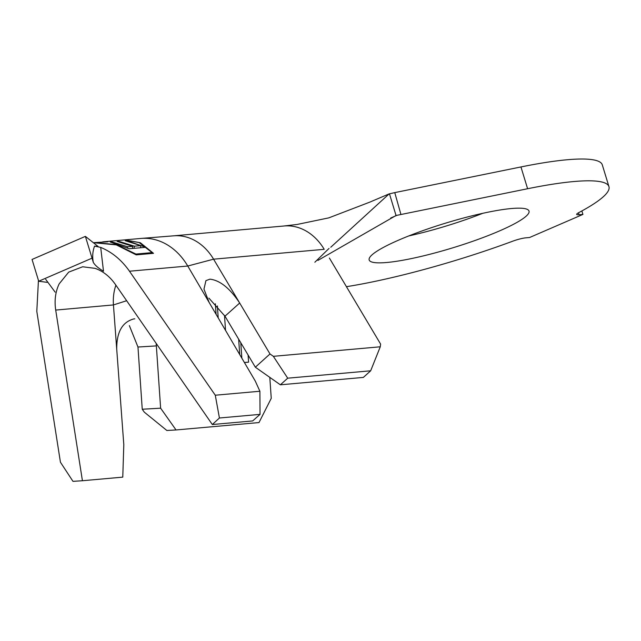 <?xml version="1.0" encoding="UTF-8"?>
<svg xmlns="http://www.w3.org/2000/svg" width="641" height="641" viewBox="0 0 641 641"><rect width="100%" height="100%" fill="white"/><g stroke="black" fill="none" stroke-linecap="round" stroke-linejoin="round"><path stroke-width="0.96" d="M511.462 208.525A83.578 12.852 163 0 0 420.76 231.401A83.578 12.852 163 0 0 369.16 259.95A83.578 12.852 163 0 0 386.723 262.498A83.578 12.852 163 0 0 477.425 239.63A83.578 12.852 163 0 0 529.017 211.073A83.578 12.852 163 0 0 511.462 208.525M578.494 212.772L579.103 214.767A11.53 1.771 -17 0 1 576.684 214.415A11.53 1.771 -17 0 1 578.767 212.62A167.165 25.704 163 0 0 608.95 186.635A167.165 25.704 163 0 0 573.839 181.539A167.165 25.704 163 0 0 527.607 188.734L396.042 215.504L317.944 260.39M608.95 186.635L602.292 164.849A167.165 25.704 163 0 0 567.173 159.753A167.165 25.704 163 0 0 520.949 166.948L394.768 192.612L400.937 214.495M124.915 239.87L140.315 242.723L153.511 253.331L136.221 254.87L116.261 244.87L93.338 242.683M100.701 247.41L103.497 271.223C98.377 268.218 94.98 265.27 93.306 262.377C92.216 256.753 92.633 251.336 94.564 246.104L100.701 247.41C112.007 252.065 121.606 260.006 129.482 271.223L215.28 395.217L219.422 417.996L212.323 424.534L115.284 284.292C109.779 276.487 103.049 271.167 95.084 268.355L82.657 266.776L68.683 272.129L59.14 283.907C55.43 291.775 54.285 300.493 55.703 310.076L82.425 480.734L72.978 481.359L60.43 462.217L36.801 311.326L38.444 280.373M94.564 246.104L98.065 246.432L85.389 236.377L92.048 258.163L38.708 281.239L32.05 259.453L85.389 236.377M212.323 424.534L252.674 420.937L260.038 414.374L259.893 391.242L255.262 381.026L187.757 266.031A64.557 51.544 -95.1 0 0 141.164 238.42A64.557 51.544 -95.1 0 0 140.78 238.452L125.275 239.838M173.503 235.848A55.334 44.181 84.9 0 1 173.831 235.816A55.334 44.181 84.9 0 1 213.581 259.18L269.997 353.96L273.354 356.324L380.265 346.797L380.618 344.105L329.394 258.051M94.411 242.586L107.848 241.825L102.68 241.857M145.635 247.322L126.854 240.575L125.227 240.72L140.788 245.615L134.33 246.184L118.769 241.288L117.159 241.433L132.719 246.32L127.567 246.769L111.863 241.873L110.236 242.018L129.161 248.756L145.635 247.322M94.772 242.554L116.374 244.63L135.916 254.06L152.125 252.618L139.193 242.594L124.562 239.894L103.481 241.777M55.15 292.144L45.687 279.324M156.18 343.392L160.627 408.189L176.035 429.959L258.996 422.563L271.247 398.333L269.805 377.373M248.099 355.034L248.588 362.165L244.365 362.469M244.413 362.542L248.588 362.165M238.66 339.177L239.718 354.545M224.51 315.412L225.536 330.395M215.368 303.802L216.089 314.29M273.354 356.324L287.713 378.182L280.381 384.808L255.342 367.205L224.983 316.197L208.894 298.113M255.342 367.205L269.997 353.96M209.15 302.48L203.966 289.123L205.929 280.638L209.936 279.155C219.975 280.317 229.895 288.274 239.678 303.025L224.983 316.197M176.035 429.959L166.844 430.48L144.305 412.155L142.246 409.238L137.967 347.029L129.362 325.612M142.246 409.238L160.627 408.189M156.348 345.9L137.967 347.029M280.381 384.808L363.351 377.413L370.674 370.794L380.265 346.797M287.713 378.182L370.674 370.794M396.042 215.504L389.44 193.758M330.772 247.226L389.103 193.919L394.768 192.612M346.436 286.679A167.165 25.704 163 0 0 512.776 241.176A11.53 1.771 -17 0 1 525.764 237.843L529.586 237.507L582.925 214.423L579.103 214.767M408.766 235.928A83.578 12.852 163 0 0 482.761 213.309M82.425 480.734L122.776 477.136L123.801 444.646L113.441 304.932A41.505 33.14 84.9 0 1 115.893 285.173M116.726 349.289C116.566 332.142 122.271 322.022 133.841 318.914L134.818 318.825M219.422 417.996L260.038 414.374M215.28 395.217L259.893 391.242M581.86 210.953L582.925 214.423M240.784 342.735L241.841 358.167M217.387 305.941L218.204 317.912M93.306 262.377L92.048 258.163M38.708 281.239L47.154 282.344M140.788 245.615L140.523 247.763M134.33 246.184L134.057 248.331M132.719 246.32L132.447 248.468M127.567 246.769L127.447 247.738M152.125 252.618L152.021 253.459M135.916 254.06L135.852 254.589M527.607 188.734L520.949 166.948M129.482 271.223L187.757 266.031L213.581 259.18L324.202 249.325A55.334 44.181 84.9 0 0 284.123 225.985L297.16 224.446L328.777 217.876L369.729 202.163L389.432 193.766M390.69 218.028L397.14 215.232M55.703 310.076L113.441 304.932L126.654 300.725M141.164 238.42L173.831 235.816M329.033 248.428L314.859 262.233M173.663 235.832L284.123 225.985"/></g></svg>
